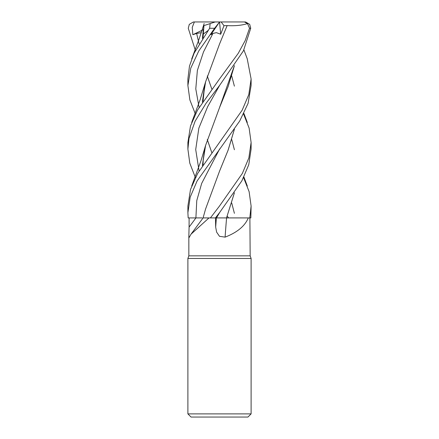<?xml version="1.0" encoding="UTF-8"?>
<svg xmlns="http://www.w3.org/2000/svg" width="439" height="439" viewBox="0 0 439 439"><rect width="100%" height="100%" fill="white"/><g stroke="black" fill="none" stroke-linecap="round" stroke-linejoin="round"><path stroke-width="0.66" d="M219.571 217.909L221.218 217.903M224.071 217.903L248.304 217.92C244.885 226.096 237.148 232.494 225.097 237.131L219.5 236.314L216.625 232.132L215.67 227.089L215.483 217.92L216.383 217.92A532.622 131.014 -74.7 0 0 215.67 227.089M225.097 237.131A535.108 131.623 -74.7 0 1 226.584 217.92L248.304 217.92M190.998 234.212L203.114 217.92L208.991 217.92L190.998 234.212L189.16 237.477L188.841 236.314L188.841 255.849L250.159 255.849L251.108 258.456L251.108 413.889L187.892 413.889L191.053 417.05L247.947 417.05L251.108 413.889M250.159 255.849L249.895 217.92M188.841 255.849L187.892 258.456L251.108 258.456M226.584 217.92L239.112 217.92M243.59 114.085L249.122 128.1L251.108 142.494L248.858 157.925L242.323 173.476L219.5 206.039L210.418 217.92L203.685 217.903L208.991 217.92M243.59 177.636L249.122 191.684L251.108 206.039L249.775 217.92L226.519 217.92L234.421 192.798M215.264 217.92L226.711 217.92M188.841 236.314L189.083 227.089A532.622 497.848 -43.8 0 0 195.92 217.92L202.11 217.903M189.083 227.089L189.105 217.92L188.172 217.92L200.124 217.909M201.545 217.909L188.172 217.92L189.105 217.92L188.172 217.92L187.892 212.685L190.197 197.149L197.084 180.989L239.738 120.977L248.079 103.368L251.108 85.517L251.108 78.998L248.787 94.632L242.174 110.173L197.632 173.476L190.51 189.489L187.892 206.039L187.892 212.685M217.107 217.909L217.717 217.909M249.775 217.92L250.845 217.92L251.108 206.039M195.41 50.507L188.271 28.272L189.302 24.354L193.33 22.01L194.373 21.95L192.238 27.377L192.836 34.714L196.634 33.446L201.331 32.673M210.418 217.92L215.434 217.92L219.681 212.449L241.851 180.873L248.754 164.773L251.108 149.095L251.108 142.494M227.226 216.125L228.565 217.898M195.41 177.636L189.78 163.127L187.892 149.095L188.995 138.417L195.119 121.175L205.929 103.467L219.676 85.292L243.436 50.814L250.729 28.272L249.698 24.354L245.67 22.01L244.627 21.95M195.41 114.085L189.867 99.927L187.892 85.517L187.892 78.998L189.478 66.086L194.06 53.317L209.628 28.272L210.166 23.585L215.198 21.95L244.419 21.95L247.514 23.585L249.528 28.272L245.209 40.531L238.262 53.317L219.5 78.998L197.479 110.173L190.477 126.02L187.892 142.494L187.892 149.095M247.201 58.672L251.108 78.998M222.968 217.903L216.482 217.92L219.681 212.454M187.892 85.517L190.773 68.138L198.796 50.919L214.616 28.272L219.445 22.131M203.059 37.595L203.965 25.599L210.407 23.508M203.965 25.599L202.352 38.648M207.268 76.002L211.774 88.969M203.367 29.117L202.384 38.599M207.279 75.969L211.779 88.958M231.732 139.52L234.393 149.737M234.382 192.853L226.524 217.903M234.377 65.691L219.511 107.643M203.059 164.62L203.191 159.763L204.607 149.737L202.384 165.64M234.421 65.625L228.137 86.538L219.599 107.445L205.595 145.391L202.346 165.701M188.172 217.92L189.105 217.92M219.407 171.479L228.05 150.308L234.382 129.269M234.393 86.159L231.732 76.002M234.421 129.209L228.137 150.116L219.599 171.029L205.595 208.964L203.076 217.92M220.696 34.215L219.544 21.95L210.89 34.714L212.926 33.446L216.367 32.651L220.696 34.215L223.994 25.692L227.139 25.588L219.626 43.807M203.059 101.085L204.601 86.159L202.384 102.095M207.279 139.487L211.779 152.542M231.732 203.027L234.399 213.327M227.128 25.577L227.15 25.599C235.211 26.044 242.076 25.347 247.744 23.508M227.15 25.599L219.599 43.873L205.595 81.846L202.346 102.155M207.268 139.52L211.774 152.552M244.419 21.95L245.67 22.01M194.373 21.95L219.544 21.95M223.994 25.692L221.141 21.95M194.581 21.95L194.214 21.95M207.943 30.593L203.109 34.204M192.836 34.714L203.279 29.715M195.898 217.914L196.76 200.65L201.682 183.392L219.676 148.87M249.528 28.272L250.729 28.272M209.628 28.272L214.616 28.272M196.634 33.446L199.076 43.812M219.676 85.287L207.642 106.71L198.851 128.128L195.712 149.551L199.076 170.969M212.926 33.446L203.509 51.928L197.374 70.416L195.789 88.897L199.076 107.385M187.892 258.456L187.892 413.889M204.151 23.585L199.108 39.027L191.689 58.963M247.311 186.015L243.903 177.021M247.311 58.963L243.903 49.881M205.595 145.391L201.128 160.334L191.689 186.015M247.311 122.465L243.903 113.46M205.595 81.846L200.151 99.631L191.689 122.465"/></g></svg>
